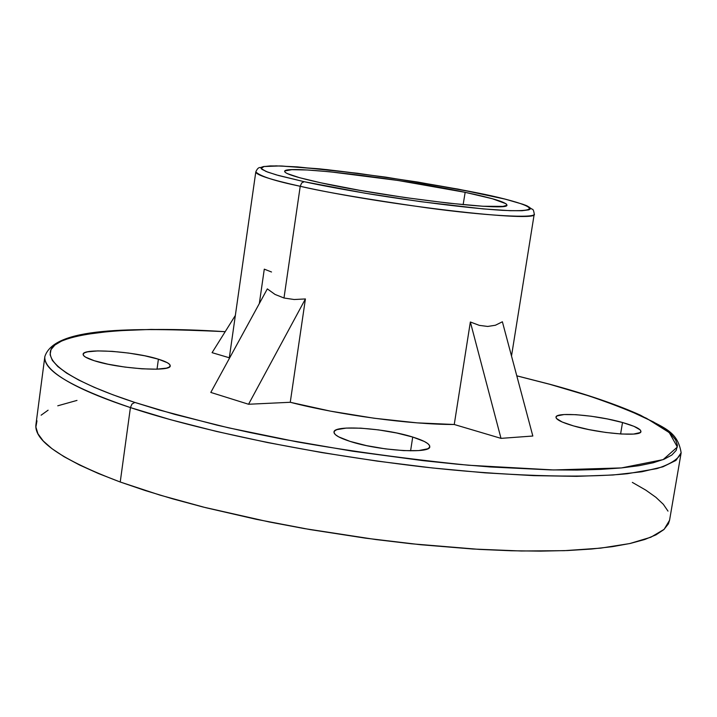 <?xml version="1.0" encoding="UTF-8"?>
<svg xmlns="http://www.w3.org/2000/svg" width="717" height="717" viewBox="0 0 717 717"><rect width="100%" height="100%" fill="white"/><g stroke="black" fill="none" stroke-linecap="round" stroke-linejoin="round"><path stroke-width="1.08" d="M511.508 356.017L534.237 214.016C533.762 210.61 533.036 209.005 532.068 209.185L527.38 206.066C525.848 205.107 518.14 202.723 504.266 198.905L479.189 193.258C511.409 199.577 560.488 213.003 502.223 210.323C467.421 208.154 412.015 200.921 370.985 194.19C341.552 189.198 319.28 185.04 304.187 181.706L301.678 182.96L300.226 186.286C324.174 191.968 366.315 199.138 426.633 207.796C486.52 215.925 536.047 218.542 534.237 214.016C540.77 223.292 383.174 205.062 300.226 186.286L283.986 298.003L294.14 299.518L305.415 298.944L290.26 402.282C339.535 415.035 410.321 424.581 454.246 424.5L470.352 321.996L479.359 325.375L487.721 326.45L495.411 325.24L502.384 321.781L495.429 325.24L487.721 326.45L479.35 325.375L470.352 321.996L501.004 438.365L454.246 424.5L417.07 422.86L374.283 418.253L330.438 411.137L290.26 402.282L248.557 404.254L210.798 392.423L248.557 404.254L305.415 298.944L294.14 299.518L283.986 298.003L300.226 186.286C270.614 179.662 255.799 174.867 255.799 171.901C260.092 176.221 274.907 181.016 300.226 186.286L301.678 182.96L304.187 181.706L278.644 175.54L267.674 172.098L261.938 169.337L261.051 168.244L261.472 167.357L263.175 166.667L270.255 165.923L281.871 166.012L326.862 169.615L385.863 177.153L458.118 189.109L505.333 199.183L522.98 204.3L529.083 207.052L530.275 208.181L530.186 209.122L528.77 209.866L521.994 210.726L510.038 210.69L483.213 208.907L420.96 201.701L365.159 193.223L304.187 181.706L276.269 174.867L266.016 171.453L261.149 168.495L264.017 166.487L276.17 165.869L297.456 166.9L357.371 173.245L417.787 182.055L479.198 193.258C430.899 183.588 369.434 174.195 319.199 168.818L279.827 165.941L263.435 166.559L260.45 167.59C258.783 167.178 257.233 168.62 255.799 171.901L229.18 358.751M36.988 420.816L35.886 427.018L37.938 433.767L43.262 441L51.947 448.663L64.028 456.684L79.488 464.974L98.265 473.453L120.232 482.012L130.413 407.588C179.635 424.025 281.763 450.142 422.483 466.857C501.111 475.685 578.619 478.615 627.375 473.722L656.853 468.622C670.718 464.096 678.811 458.817 681.15 452.786L675.943 460.413L662.893 466.821L641.858 471.768L612.936 475.004L576.576 476.339L533.547 475.631L484.979 472.835L432.315 467.95L377.285 461.121L321.727 452.561L267.558 442.55L216.579 431.455L170.422 419.66L130.413 407.588L120.232 482.012L159.909 495.097L205.734 507.69L256.372 519.332L310.237 529.612L365.518 538.162L420.332 544.696L472.817 549.007L521.286 550.997L564.288 550.674L600.685 548.138L629.696 543.567L650.884 537.212L664.121 529.352L669.561 520.264L681.15 452.786C677.404 430.119 662.651 427.843 640.406 415.17C616.943 404.594 586.802 394.305 549.975 384.294L549.715 384.285C583.647 393.257 615.894 404.594 646.474 418.28L669.266 432.593L677.368 447.023L663.144 459.615L621.46 467.923L553.632 469.958L468.595 465.243C407.767 459.068 350.64 451.28 297.214 441.896L228.553 427.825L174.885 414.417L134.841 402.434L131.991 404.012L130.413 407.588C71.44 387.377 42.921 370.366 44.848 356.555L44.848 356.528M465.163 192.335L463.137 204.677L465.163 192.335L397.872 180.451L329.712 171.766L307.297 169.992L291.846 169.678L284.918 170.915L284.685 171.668L285.527 172.582L287.463 173.657L299.679 177.735L320.831 182.808C296.784 177.52 284.721 173.702 284.649 171.354C283.457 164.525 399.27 178.282 465.163 192.335C492.212 198.017 506.103 202.23 506.838 204.963C511.624 212.124 387.09 197.578 320.831 182.808L359.773 190.337L404.98 197.542L448.555 203.162L483.016 206.254L502.958 206.388L506.596 205.376L506.794 204.614L505.924 203.7L492.4 198.743L465.163 192.335M158.403 359.19L157.032 369.174L158.403 359.19L167.33 362.703L169.579 364.353L170.207 365.849L169.167 367.122L166.478 368.135L156.584 369.183L141.948 368.816L124.857 367.068L108.034 364.209L94.196 360.696C86.712 358.294 83.029 356.152 83.136 354.288C82.563 347.879 134.231 351.375 158.403 359.19C166.335 361.655 170.27 363.869 170.207 365.84C171.435 372.231 118.359 368.762 94.196 360.696L85.493 357.111L83.513 355.462L83.208 353.992L84.579 352.773L87.555 351.832L97.736 350.909L112.148 351.348L128.648 353.069L144.843 355.811L158.403 359.19M412.723 437.047L410.59 450.832L412.723 437.047L424.294 441.457L427.807 443.599L429.582 445.589L429.546 447.345L427.664 448.806L418.647 450.59L403.805 450.626L385.441 448.878L366.495 445.624L350.039 441.385C339.213 437.881 333.862 434.762 333.997 432.037C333.719 424.643 384.527 428.013 412.723 437.047C424.123 440.605 429.806 443.832 429.779 446.718C430.693 454.103 378.271 450.733 350.039 441.385L338.657 436.85L335.439 434.699L334.041 432.745L334.489 431.042L336.748 429.671L346.186 428.085L360.839 428.166L378.522 429.886L396.689 432.996L412.723 437.047M622.517 422.519L620.599 433.973L622.517 422.519L633.98 426.337L640.173 429.886L640.944 431.383L640.066 432.611L633.532 434.072L621.478 434.027L605.757 432.45L588.872 429.591L573.537 425.916C561.823 422.483 555.971 419.562 555.989 417.16C555.738 411.71 596.714 415.089 622.517 422.519C634.688 425.988 640.819 428.99 640.926 431.526C641.598 436.994 599.412 433.552 573.537 425.916L562.164 421.999L556.464 418.477L556.016 417.034L557.199 415.869L564.109 414.551L576.083 414.686L591.301 416.245L607.559 418.988L622.517 422.519M225.21 331.657C127.088 327.248 54.232 327.588 44.848 356.555L35.958 424.446C33.717 440.713 61.814 459.902 120.232 482.012L145.21 490.536L172.931 498.915L203.099 507.027L269.225 521.967L304.286 528.572L375.941 539.56L411.504 543.782L479.583 549.41L511.176 550.764L540.573 551.131L567.443 550.548L591.498 549.034L612.515 546.641L630.324 543.432L644.843 539.471L656.019 534.828L663.852 529.594L668.396 523.849L669.579 520.192M668.002 511.122L663.333 504.311L655.885 497.302L645.847 490.159L632.331 482.389M76.988 400.409L57.763 405.804M48.102 410.187L41.12 415.197M44.848 356.555C43.119 373.432 86.533 393.167 130.413 407.588L131.991 404.012L134.841 402.434C89.114 387.521 44.714 366.925 50.817 350.004C56.455 333.047 129.239 325.276 225.183 331.702L194.845 330.134L151.045 329.417L113.196 330.94L82.867 334.794L71.01 337.608L61.626 341.023L54.895 345.029L51.006 349.609L50.109 354.736L52.341 360.391L57.817 366.53L66.6 373.109L78.745 380.055L94.223 387.314L112.963 394.807L134.841 402.434L159.667 410.106L217.126 425.172L249.068 432.351L282.615 439.154L352.656 451.217L423.272 460.673L457.545 464.24L490.473 466.982L550.611 469.895L577.095 470.065L600.783 469.393L621.46 467.923L638.981 465.7L653.232 462.77L664.175 459.194L671.82 455.044L676.203 450.393L677.431 445.293L675.602 439.835L670.87 434.063L663.395 428.067L653.357 421.892L626.308 409.255L591.256 396.6L549.715 384.285L516.796 375.851L550.002 384.303L516.778 375.807M229.323 357.774L212.08 352.665L235.355 315.435L212.08 352.665L229.323 357.774M532.83 436.026L501.004 438.365L532.83 436.026L502.384 321.781L532.83 436.026M267.333 288.888L275.032 294.436L283.986 298.003L275.032 294.436L267.333 288.888L210.798 392.423L267.333 288.888M470.352 321.996L454.246 424.5L501.004 438.365L470.352 321.996M248.557 404.254L305.415 298.944L290.26 402.282L248.557 404.254M259.339 303.524L264.286 269.153L271.519 271.994"/></g></svg>
